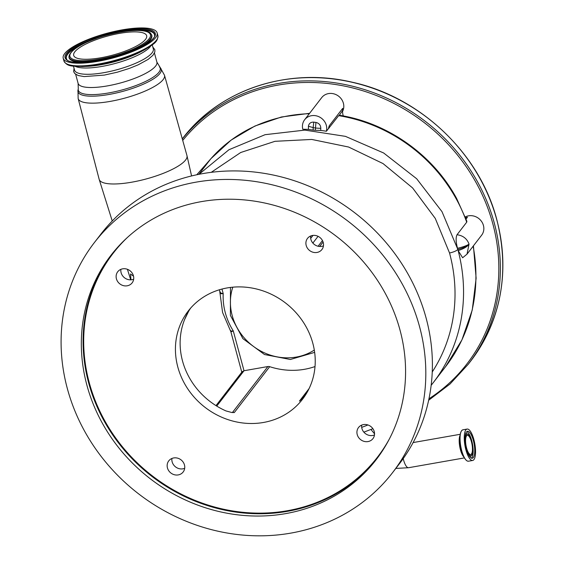 <?xml version="1.0" encoding="UTF-8"?>
<svg xmlns="http://www.w3.org/2000/svg" width="564" height="564" viewBox="0 0 564 564"><rect width="100%" height="100%" fill="white"/><g stroke="black" fill="none" stroke-linecap="round" stroke-linejoin="round"><path stroke-width="0.85" d="M466.59 448.07A9.729 3.053 80 0 0 470.7 454.506A9.729 3.053 80 0 0 471.441 441.774A9.729 3.053 80 0 0 467.33 435.337A9.729 3.053 80 0 0 466.59 448.07M466.308 448.521A10.928 3.426 80 0 0 471.638 455.254A10.928 3.426 80 0 0 471.744 441.386A10.928 3.426 80 0 0 467.958 434.315A10.928 3.426 80 0 0 465.244 442.458M466.484 449.191A13.684 4.293 80 0 0 472.265 458.243A13.684 4.293 80 0 0 473.309 440.343A13.684 4.293 80 0 0 467.528 431.291A13.684 4.293 80 0 0 466.484 449.191M473.873 439.61A15.947 4.998 80 0 0 467.133 429.063A15.947 4.998 80 0 0 465.92 449.924A15.947 4.998 80 0 0 472.653 460.471A15.947 4.998 80 0 0 473.873 439.61M458.144 250.571C463.784 248.787 467.422 246.63 469.044 244.113L467.006 254.16L462.628 257.769L458.144 250.571A171.992 157.003 -142.4 0 0 457.841 249.429A153.161 139.809 -142.4 0 0 457.524 248.294C455.853 241.991 455.684 237.472 457.03 234.737L466.71 222.188L466.886 221.321L456.657 198.521C433.258 155.079 387.799 122.804 339.316 115.246L342.574 110.643A15.066 13.755 -142.4 0 0 343.053 115.098A15.066 13.755 -142.4 0 0 343.314 115.951M131.729 182.193A45.472 11.886 164.9 0 1 99.201 179.458A45.472 11.886 164.9 0 1 99.158 179.31L78.156 98.559A44.718 11.689 164.9 0 0 110.184 101.4A44.718 11.689 164.9 0 0 164.505 75.266L186.966 155.615A45.472 11.886 164.9 0 1 187.001 155.763A45.472 11.886 164.9 0 1 131.729 182.193M130.982 279.822L130.51 273.984L133.534 276.198M188.644 311.265L184.576 319.591M432.243 371.979A165.118 150.722 -142.4 0 0 449.536 252.989L435.26 218.395L412.594 187.932L383.026 163.567L348.608 147.028L311.765 139.449L274.999 141.31L240.708 152.506L211.253 172.323M466.71 222.188A153.161 139.809 -142.4 0 0 338.661 115.648L326.394 131.243A153.161 139.809 -142.4 0 0 320.69 130.432L315.361 130.298A153.161 139.809 -142.4 0 0 313.112 130.108L308.388 129.403A153.161 139.809 -142.4 0 0 302.79 129.262A12.556 11.463 37.6 0 1 304.645 119.744A12.556 11.463 37.6 0 1 316.707 115.937A12.556 11.463 37.6 0 1 326.323 125.349A12.556 11.463 37.6 0 1 326.394 131.243M199.022 174.297L228.956 149.735L265.073 134.69L304.87 130.108L345.422 136.354L383.647 152.985L416.669 178.746L442 211.662L457.841 249.436A171.992 157.003 37.6 0 1 433.18 382.752L445.546 366.713A171.992 157.003 -142.4 0 0 473.133 246.214M304.645 119.744L321.706 97.621A12.556 11.463 37.6 0 1 333.768 93.821A12.556 11.463 37.6 0 1 343.391 103.226A12.556 11.463 37.6 0 1 342.552 111.46M457.03 234.737C463.009 235.548 467.013 238.671 469.044 244.113C467.119 245.523 463.284 246.912 457.524 248.294M465.251 216.936A12.556 11.463 37.6 0 1 483.433 225.459A12.556 11.463 37.6 0 1 481.635 235.188L467.006 254.16M467.443 217.246A15.066 13.755 -142.4 0 1 465.575 217.753A12.556 11.463 37.6 0 1 467.443 217.246L466.061 219.036M328.34 128.719L329.228 125.814L329.115 128.028M308.388 129.403A21.185 19.338 -142.4 0 0 308.395 126.23C308.966 123.389 310.757 122.028 313.767 122.134L315.946 122.43C319.076 123.199 320.69 125.145 320.803 128.261L320.69 130.432M313.767 122.134L313.14 127.661A26.367 24.069 37.6 0 1 313.112 130.108M313.062 127.577L308.395 126.23M329.228 125.814L342.693 108.366L342.574 110.643M320.803 128.261A11.301 3.906 -177 0 1 315.487 127.979L315.946 122.43M152.252 44.894L153.323 48.871A40.798 10.667 164.9 0 1 128.789 65.995A40.798 10.667 164.9 0 1 103.755 72.693A40.798 10.667 164.9 0 1 74.54 70.133L73.468 66.15M230.542 330.356C230.204 331.054 231.113 331.223 233.263 330.878C231.381 331.829 230.613 331.992 230.965 331.35M220.334 291.933C220.016 292.709 220.968 293.266 223.203 293.604C221.046 293.9 220.129 293.696 220.453 292.977M215.998 405.622L242.196 371.662L244.015 370.738L267.879 366.544A3.765 3.44 37.6 0 1 269.691 366.678A72.185 65.896 -142.4 0 0 315.022 366.551M269.691 366.678L234.314 412.545L231.86 412.524L225.974 410.93A72.185 65.896 37.6 0 1 182.517 360.974A72.185 65.896 37.6 0 1 190.618 308.141M304.743 396.168A72.185 65.896 37.6 0 1 303.756 397.26L299.428 401.103L309.1 388.554M299.66 400.962L299.428 401.103A3.765 3.44 37.6 0 1 300.154 400.637M177.822 367.065A72.185 65.896 -142.4 0 0 233.129 421.153A72.185 65.896 -142.4 0 0 302.487 399.291A72.185 65.896 -142.4 0 0 312.837 343.335A72.185 65.896 -142.4 0 0 257.529 289.247A72.185 65.896 -142.4 0 0 188.172 311.109A72.185 65.896 -142.4 0 0 177.822 367.065M219.53 289.741L222.597 312.519L230.838 331.653L241.78 372.205M94.343 242.619L100.921 234.095A188.313 171.9 37.6 0 1 281.852 177.061A188.313 171.9 37.6 0 1 426.137 318.159A188.313 171.9 37.6 0 1 399.136 464.13L392.558 472.653A188.313 171.9 37.6 0 1 211.627 529.681A188.313 171.9 37.6 0 1 67.342 388.582A188.313 171.9 37.6 0 1 94.343 242.619A188.313 171.9 37.6 0 1 275.281 185.584A188.313 171.9 37.6 0 1 419.56 326.683A188.313 171.9 37.6 0 1 392.558 472.653M120.886 269.345A9.102 8.312 -142.4 0 0 121.112 272.722A9.102 8.312 -142.4 0 0 133.661 279.201M171.914 458.461A9.102 8.312 -142.4 0 0 172.14 461.838A9.102 8.312 -142.4 0 0 184.689 468.317M361.693 425.108A9.102 8.312 -142.4 0 0 361.919 428.492A9.102 8.312 -142.4 0 0 374.475 434.964M310.665 235.992A9.102 8.312 -142.4 0 0 310.891 239.376A9.102 8.312 -142.4 0 0 323.447 245.848M306.196 245.46A9.102 8.312 -142.4 0 0 313.168 252.284A9.102 8.312 -142.4 0 0 321.917 249.528A9.102 8.312 -142.4 0 0 323.221 242.471A9.102 8.312 -142.4 0 0 316.249 235.653A9.102 8.312 -142.4 0 0 307.5 238.41A9.102 8.312 -142.4 0 0 306.196 245.46M357.223 434.576A9.102 8.312 -142.4 0 0 364.196 441.4A9.102 8.312 -142.4 0 0 372.945 438.644A9.102 8.312 -142.4 0 0 374.249 431.587A9.102 8.312 -142.4 0 0 367.27 424.762A9.102 8.312 -142.4 0 0 358.528 427.519A9.102 8.312 -142.4 0 0 357.223 434.576M167.445 467.93A9.102 8.312 -142.4 0 0 174.417 474.747A9.102 8.312 -142.4 0 0 183.159 471.99A9.102 8.312 -142.4 0 0 184.463 464.933A9.102 8.312 -142.4 0 0 177.491 458.116A9.102 8.312 -142.4 0 0 168.749 460.873A9.102 8.312 -142.4 0 0 167.445 467.93M116.417 278.813A9.102 8.312 -142.4 0 0 123.389 285.631A9.102 8.312 -142.4 0 0 132.131 282.874A9.102 8.312 -142.4 0 0 133.442 275.824A9.102 8.312 -142.4 0 0 126.463 269A9.102 8.312 -142.4 0 0 117.721 271.756A9.102 8.312 -142.4 0 0 116.417 278.813M86.891 385.149A167.409 152.816 -142.4 0 0 215.159 510.582A167.409 152.816 -142.4 0 0 376.012 459.886A167.409 152.816 -142.4 0 0 400.017 330.123A167.409 152.816 -142.4 0 0 271.742 204.683A167.409 152.816 -142.4 0 0 110.897 255.386A167.409 152.816 -142.4 0 0 86.891 385.149M92.468 37.837A48.645 12.718 164.9 0 1 157.144 32.909A48.645 12.718 164.9 0 1 127.887 53.319A48.645 12.718 164.9 0 1 63.21 58.254A48.645 12.718 164.9 0 1 92.468 37.837M123.932 51.592A37.788 9.877 164.9 0 1 73.694 55.42A37.788 9.877 164.9 0 1 96.423 39.565A37.788 9.877 164.9 0 1 146.661 35.736A37.788 9.877 164.9 0 1 123.932 51.592M467.958 434.315L466.625 433.631A11.858 3.722 80 0 0 465.73 433.462M469.84 456.812A11.858 3.722 80 0 0 470.616 456.354L471.638 455.254M471.433 458.144A13.684 4.293 80 0 0 471.723 440.618A13.684 4.293 80 0 0 466.781 431.664M467.133 429.063L462.931 429.803A15.947 4.998 80 0 0 461.719 450.657A15.947 4.998 80 0 0 468.451 461.211C466.287 461.303 464.228 458.518 462.283 452.857A15.862 4.977 80 0 0 467.175 460.95M461.824 430.48A15.862 4.977 80 0 0 459.984 439.751A15.862 4.977 80 0 0 461.627 450.65A15.862 4.977 80 0 0 462.283 452.857L461.881 451.63A12.817 4.018 80 0 1 461.352 449.846A12.817 4.018 80 0 1 460.02 441.041L459.984 439.751C459.886 433.772 460.866 430.452 462.931 429.803M460.168 435.119A11.992 3.765 80 0 0 460.45 449.776A11.992 3.765 80 0 0 464.045 457.15M403.211 458.602A11.992 3.765 80 0 0 403.507 459.787A11.992 3.765 80 0 0 408.569 467.718L395.822 468.423M154.451 53.044L156.891 62.096L160.479 67.99A43.104 11.266 164.9 0 1 108.866 94.491A43.104 11.266 164.9 0 1 77.973 90.247L78.156 98.559M159.471 66.869A42.413 11.09 164.9 0 1 108.683 92.947A42.413 11.09 164.9 0 1 78.283 88.774L77.973 90.247M361.693 427.364A165.118 150.722 -142.4 0 0 367.925 424.96M449.536 252.989A7.529 1.967 -15.1 0 0 457.841 249.436A12.556 3.278 -15.1 0 0 469.044 244.113M309.298 113.702A153.161 139.809 -142.4 0 0 210.88 158.731L198.845 174.339M315.361 130.298L315.487 127.979L313.14 127.661M309.601 113.315L281.408 116.995L254.907 126.033L231.113 140.105L210.929 158.667L196.794 174.755L210.88 158.731A7.529 3.074 -138.7 0 1 210.929 158.667A7.529 3.074 -138.7 0 1 210.985 158.611M428.957 398.783A180.783 165.026 -142.4 0 0 492.83 223.809A180.783 165.026 -142.4 0 0 356.088 88.823A180.783 165.026 -142.4 0 0 182.722 140.436M428.647 400.264L450.058 383.978L468.212 364.295A182.038 166.168 -142.4 0 0 494.318 223.196A182.038 166.168 -142.4 0 0 356.829 87.328A182.038 166.168 -142.4 0 0 182.306 138.941M182.44 138.681C219.424 89.591 287.823 66.855 352.147 82.196C420.314 96.93 479.795 153.493 496.856 219.833C509.969 272.518 501.262 319.591 470.721 361.052A182.038 166.168 -142.4 0 0 496.821 219.953A182.038 166.168 -142.4 0 0 357.343 83.557A182.038 166.168 -142.4 0 0 182.44 138.681L182.292 138.885M156.891 62.096A40.798 10.667 164.9 0 1 107.322 85.911A40.798 10.667 164.9 0 1 78.107 83.352L78.283 88.774M150.771 45.987A40.798 10.667 164.9 0 1 127.09 59.706A40.798 10.667 164.9 0 1 75.294 66.348M145.286 49.378A47.989 12.542 164.9 0 1 144.525 49.794C152.654 44.471 157.948 42.709 157.871 35.588A48.645 12.718 164.9 0 1 128.613 55.998A48.645 12.718 164.9 0 1 63.929 60.933C67.447 67.13 72.904 65.988 82.612 66.503L86.405 66.376A42.455 11.097 -15.1 0 0 127.097 57.775A42.455 11.097 -15.1 0 0 141.183 51.592L144.525 49.794A47.989 12.542 164.9 0 1 128.606 56.774A47.989 12.542 164.9 0 1 82.612 66.503A47.989 12.542 164.9 0 1 81.71 66.524M221.976 289.057L223.203 293.604A65.283 59.594 -142.4 0 0 225.297 312.752A65.283 59.594 -142.4 0 0 233.263 330.878L244.015 370.738L216.745 406.087M232.798 287.182A54.045 49.336 -142.4 0 0 232.199 315.579A54.045 49.336 -142.4 0 0 314.303 350.054M318.075 236.323L312.872 243.07M318.096 246.249L322.474 240.574M231.853 412.524L232.495 412.411L267.879 366.544M232.354 412.545A3.765 1.184 -100 0 0 232.495 412.411A3.765 3.44 37.6 0 1 234.314 412.545M306.879 392.755L302.064 398.995M310.686 238.396L312.999 235.399M127.408 237.458A166.909 152.358 -142.4 0 0 89.239 382.632A166.909 152.358 -142.4 0 0 228.293 510.187A166.909 152.358 -142.4 0 0 389.153 439.363M376.879 458.743A167.409 152.816 37.6 0 1 216.167 508.115A167.409 152.816 37.6 0 1 88.647 382.871A167.409 152.816 37.6 0 1 111.778 254.251M93.152 38.133C80.201 42.293 56.203 55.103 68.237 60.82C81.406 66.122 115.62 57.782 127.203 53.023C140.154 48.864 164.152 36.054 152.118 30.336C138.941 25.035 104.735 33.375 93.152 38.133M66.721 59.34A45.846 11.985 164.9 0 1 93.638 38.853A45.846 11.985 164.9 0 1 151.441 31.21A45.846 11.985 164.9 0 1 154.656 35.617C155.847 37.633 144.504 47.284 127.112 53.016C101.083 63.563 66.411 64.254 66.721 59.34M122.748 31.683A45.642 11.929 164.9 0 1 151.385 31.718A45.642 11.929 164.9 0 1 154.614 35.849M66.876 59.523A45.642 11.929 164.9 0 1 92.327 39.889M128.662 52.445A42.864 11.202 -15.1 0 0 151.23 34.256L150.912 33.868A42.667 11.153 -15.1 0 1 125.864 52.938A42.667 11.153 -15.1 0 1 69.083 55.956L69.005 56.442A42.864 11.202 -15.1 0 0 97.65 60.806M94.985 38.937C105.32 34.693 135.853 27.248 147.606 31.979C158.343 37.076 136.932 48.511 125.37 52.219C115.035 56.47 84.501 63.915 72.749 59.185C62.012 54.081 83.423 42.645 94.985 38.937M413.109 442.571L460.294 434.28M370.957 429.5L374.552 433.843M130.721 279.836L127.415 269.296M112.243 220.982L99.201 179.458M445.546 366.713L461.923 339.909L472.251 310.017L476.129 278.235L473.429 245.833M363.858 432.144L372.903 428.703M431.157 385.311L433.18 382.752M191.577 175.94L187.001 155.763M160.479 67.99L164.505 75.266M470.721 361.052L468.212 364.295M75.668 74.3L78.107 83.352M74.046 68.3L73.651 71.656L74.786 73.567L78.184 75.513L84.106 76.591L104.291 75.097L117.256 72.206L129.403 68.392L138.145 64.846L148.092 59.417L152.943 55.293L154.853 51.937L154.853 49.724L152.83 47.038M230.464 287.436L230.401 315.417L242.915 338.661L264.502 354.53L290.34 359.487L314.649 352.373M319.633 246.475L323.08 242.005M157.871 35.588L157.144 32.909M69.083 55.956C70.838 50.274 79.439 44.598 94.893 38.93C118.588 29.843 148.649 27.911 150.912 33.868M63.929 60.933L63.21 58.254M408.569 467.718L464.447 457.897M468.451 461.211L472.653 460.471"/></g></svg>
